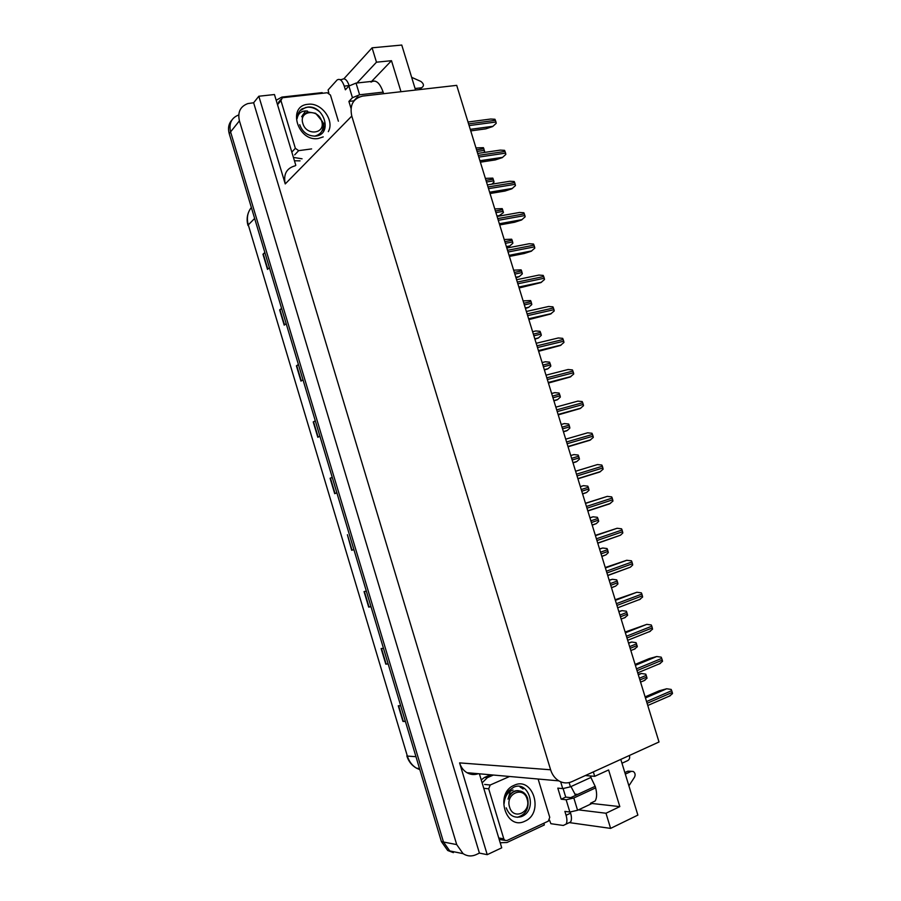 <?xml version="1.0" encoding="UTF-8"?>
<svg xmlns="http://www.w3.org/2000/svg" width="901" height="901" viewBox="0 0 901 901"><rect width="100%" height="100%" fill="white"/><g stroke="black" fill="none" stroke-linecap="round" stroke-linejoin="round"><path stroke-width="1.35" d="M575.638 795.358L570.975 786.573M590.414 803.298L595.189 800.955C597.059 797.644 597.093 792.835 595.268 786.539L590.166 775.964M371.009 82.115C375.661 79.277 379.693 82.565 383.094 91.981L383.578 93.704M472.124 774.443L471.73 773.114M500.933 843.009L500.348 843.28M322.355 93.287L322.186 92.634L281.889 97.083L276.202 100.236M550.612 769.781C552.2 774.747 554.937 778.441 558.834 780.863C563.125 783.307 567.484 783.577 571.91 781.663L659.014 741.985L456.706 85.358L362.664 96.092C353.113 98.457 349.487 105.113 351.784 116.071L550.612 769.781L459.589 762.888L487.227 854.666L501.722 847.83L479.388 773.801M295.798 165.277L274.456 94.537L258.824 96.238L285.234 183.928C283.241 174.175 286.608 168.115 295.337 165.75M459.589 762.888C460.974 767.28 463.441 770.546 466.977 772.698C470.637 774.747 474.41 775.085 478.307 773.7M253.631 102.759L479.411 853.101L476.088 854.655C471.572 856.648 467.236 856.322 463.091 853.664L456.706 844.597L239.418 120.835C237.492 112.174 240.297 106.419 247.809 103.592L253.631 102.759L258.824 96.238M415.552 90.055L401.756 45.05L372.09 47.821L343.878 78.804M453.394 852.639L447.696 850.499L441.422 841.624L229.214 133.63L230.588 131.895C228.719 123.46 231.433 117.817 238.731 114.945C231.433 117.817 228.719 123.46 230.588 131.895L443.483 842.018L230.588 131.895L239.418 120.835M459.476 852.92L449.779 850.927L443.483 842.018L449.779 850.927L463.091 853.664M620.8 759.397L637.874 815.101L610.608 828.391L569.308 822.602M487.227 854.666L479.411 853.101M577.687 794.412L574.782 794.108M578.442 809.864L605.979 813.243L610.608 828.391M593.342 771.898L594.694 776.324L585.29 775.57M372.09 47.821L376.472 62.192L356.976 82.993M376.472 62.192L391.485 60.694L371.629 81.405L356.041 83.095L348.89 86.023L352.449 97.702L359.612 94.796L383.139 92.127M605.979 813.243L619.82 806.62L608.603 769.961L594.694 776.324M560.659 781.798L562.731 788.612L557.809 788.127L561.177 799.198L566.132 799.761L569.86 812.026L577.575 810.281L592.013 803.478L619.82 806.62M391.485 60.694L400.99 91.722M405.337 721.228L402.961 721.419L405.405 721.464M400.697 705.765L398.276 705.776L402.961 721.419M388.128 663.812L385.797 664.15L388.173 663.969M383.488 648.326L381.134 648.574L385.797 664.15M370.987 606.61L368.7 607.105L371.009 606.7M366.335 591.124L364.049 591.585L368.7 607.105M352.032 550.173L353.913 549.655L352.032 550.173L347.392 534.71L351.672 550.274M264.95 252.843L262.968 254.228L267.507 269.399L269.399 267.721M264.838 252.494L262.968 254.228M281.675 308.671L279.648 309.921L284.209 325.137L286.18 323.673M281.596 308.39L279.648 309.921M298.479 364.714L296.406 365.817L300.979 381.1L303.006 379.839M298.411 364.5L296.406 365.817M315.339 420.97L313.221 421.938L317.816 437.278L319.911 436.23M315.294 420.835L313.221 421.938M332.266 477.451L330.093 478.262L334.71 493.669L336.884 492.836M332.244 477.372L330.093 478.262M229.214 133.63C227.75 128.224 228.651 123.685 231.917 120.013M638.178 674.342L641.411 673.509L645.769 674.139L647.031 678.25L643.697 680.897M645.116 696.867L659.205 690.808L666.706 688.769L671.189 689.434L672.281 692.407L672.484 693.646L669.049 696.349M628.481 642.886L631.714 642.03L636.05 642.638L637.322 646.749L633.989 649.407M618.818 611.497L622.028 610.63L626.364 611.205L627.625 615.304L624.303 617.985M609.166 580.176L612.376 579.287L616.689 579.85L617.219 581.021L617.951 583.938L615.732 586.055L611.509 587.79M635.115 664.42L649.261 658.597L656.75 656.525L661.21 657.167L662.303 660.129L662.517 661.368L659.093 664.093M625.148 632.04L646.817 624.359L651.265 624.967L651.817 626.184L652.561 629.168L649.148 631.905M615.192 599.739L636.894 592.261L641.332 592.847L641.884 594.052L642.627 597.036L639.226 599.784M605.258 567.506L626.657 560.298L631.432 560.794L631.973 561.987L632.716 564.972L630.452 567.146L607.747 575.57M415.079 88.512L421.364 87.802L419.461 89.616M352.449 97.702L348.901 101.419L350.962 108.199M359.476 96.903L357.359 97.139L353.789 100.856L348.901 101.419M328.831 93.096L328.11 89.92L337.098 79.986C339.812 78.308 342.2 80.358 344.25 86.113L345.376 89.807L348.89 86.023M340.105 79.671L341.975 79.468C344.711 77.801 347.099 79.84 349.149 85.584L349.194 85.73M293.422 157.416L302.06 158.801M294.436 160.772L300.056 160.862M374.906 81.056L372.203 81.349M420.26 89.526L420.947 88.377M411.656 77.34L420.947 81.473C424.011 83.928 424.225 86.034 421.589 87.757L421.364 87.802M562.731 788.612L570.434 786.821L591.09 777.372M621.972 763.237L627.806 760.568C629.529 759.475 630.047 757.786 629.371 755.488M563.136 788.634L565.715 797.103L570.693 797.644L595.201 786.303M561.177 799.198L565.715 797.103M570.265 812.06L570.603 813.141C571.718 817.038 571.73 819.978 570.626 821.982L563.26 825.474L550.883 823.694L549.464 820.045M569.86 812.026L564.882 811.396L566.065 815.281C567.179 819.178 567.202 822.129 566.098 824.122L567.765 823.334M490.606 774.792L484.614 777.394L481.224 779.872M482.125 782.856L487.373 777.653L493.376 775.04M500.19 842.739L506.959 842.514L544.35 824.944L543.821 823.232M624.843 772.585L627.862 771.188L633.257 771.459C635.205 772.889 635.61 774.815 634.484 777.236L628.898 785.83M631.128 771.414L625.305 774.117M595.651 787.868L573.836 797.982L566.132 799.761M631.353 771.324L627.862 771.188M323.222 136.896L318.278 138.506C297.769 142.076 286.822 105.811 307.928 104.302C321.297 102.14 334.879 120.464 328.302 131.647M299.729 124.698C302.499 132.267 307.748 136.074 315.463 136.13C333.235 134.654 324.202 105.068 307.759 107.073L301.959 108.886C298.895 111.228 297.285 114.495 297.105 118.684C298.197 113.03 301.677 110.485 307.534 111.048M316.611 135.961L317.648 135.218M311.611 148.913L298.67 150.647L295.359 148.327L280.954 100.619L282.34 97.747L327.232 92.747L330.453 95.067L338.382 121.207M319.483 111.634C314.945 107.929 310.361 106.543 305.732 107.456L300.033 110.677M514.111 785.323C533.077 775.941 544.35 813.074 524.956 821.16C505.855 831.049 494.379 793.049 514.111 785.323M506.216 807.859C509.245 815.585 514.325 818.502 521.431 816.599C538.19 810.371 528.876 779.861 513.66 787.237L508.333 791.146C505.551 794.659 504.143 798.827 504.11 803.636C504.774 796.304 507.747 791.754 513.029 789.986M538.122 779.027L549.756 817.342L548.337 821.126L506.981 840.52L504.92 840.396L503.794 838.842L488.691 788.825L490.223 785.008L509.606 776.482M523.076 789.017L520.485 787.023M521.285 787.812L520.035 786.978M323.774 131.084L323.707 123.009M323.38 131.681L323.38 123.358M321.646 121.139C326.004 133.821 306.329 136.378 302.849 123.437C298.546 110.609 318.278 108.323 321.646 121.139M305.642 110.902L301.666 116.758L307.466 111.893L315.654 113.301L322.535 121.646C324.27 129.429 321.623 134.283 314.607 136.175M303.085 114.495L301.666 116.758M527.108 799.119C531.624 812.263 513.266 820.766 509.572 807.082C505.112 793.758 523.526 785.559 527.108 799.119M510.338 791.157L508.029 799.142C510.664 792.328 515 789.704 521.026 791.247C524.157 792.339 526.353 794.705 527.637 798.354C529.416 808.355 525.97 814.673 517.298 817.308M518.447 790.695C513.424 790.301 509.943 793.117 508.029 799.142M599.537 548.923L602.735 548.011L607.037 548.551L607.567 549.711L608.299 552.628L606.001 554.813L601.857 556.446M589.93 517.737L593.117 516.802L597.408 517.32L598.455 520.159L598.658 521.386L596.293 523.627L592.216 525.182M580.334 486.619L583.521 485.662L587.801 486.157L588.319 487.306L589.051 490.212L586.607 492.498L582.609 493.973M595.347 535.352L617.129 528.268L621.544 528.808L622.084 529.991L622.828 532.975L620.485 535.205L597.78 543.235M585.459 503.254L607.274 496.383L611.678 496.89L612.218 498.062L612.962 501.046L609.594 503.862L587.846 510.991M575.593 471.234L597.453 464.567L601.834 465.051L602.375 466.211L603.118 469.196L599.751 472.023L577.924 478.803M576.19 461.875L573.013 462.832L576.944 461.447L579.456 459.105L578.205 455.061L573.937 454.588L570.761 455.534M563.463 431.838L567.303 430.464L569.882 428.065L569.15 425.159L568.644 424.022L564.386 423.583L561.188 424.484M553.924 400.9L557.685 399.537L560.332 397.093L560.118 395.854L559.093 393.061L554.847 392.645L551.649 393.489M544.418 370.018L548.078 368.689L550.804 366.189L550.59 364.939L549.565 362.157L545.33 361.763L542.12 362.562M534.924 339.215L538.505 337.898L541.298 335.341L541.073 334.091L540.048 331.32L535.836 330.949L532.604 331.703M568.058 446.772L589.941 440.251L593.297 437.413L593.083 436.152L592.013 433.268L587.643 432.807L565.715 439.159M558.237 414.877L580.143 408.558L583.499 405.698L583.274 404.425L582.215 401.564L577.856 401.125L555.849 407.139M548.427 383.049L570.051 377.057L573.712 374.05L573.498 372.777L572.439 369.917L568.092 369.511L546.006 375.176M538.64 351.289L560.309 345.511L563.947 342.47L563.733 341.197L562.686 338.348L558.338 337.965L536.174 343.292M528.876 319.596L550.579 314.032L554.216 310.958L553.991 309.674L552.944 306.847L548.619 306.486L526.375 311.476M525.452 308.469L528.572 307.41L531.804 304.561L531.072 301.655L530.565 300.551L523.121 300.911M515.991 277.79L519.111 276.72L522.332 273.848L521.6 270.931L521.093 269.849L513.649 270.176M506.565 247.178L509.673 246.086L512.883 243.202L512.151 240.285L511.644 239.204L504.2 239.52M498.467 216.195L503.445 212.613L502.217 208.627L494.773 208.919M485.369 178.375L492.813 178.116L494.041 182.092L491.845 184.176M475.976 147.91L483.42 147.674L484.648 151.638L483.713 152.539M519.134 287.982L540.882 282.61L544.497 279.513L544.272 278.229L543.224 275.413L538.911 275.075L516.588 279.727M509.414 256.425L524.236 253.508L531.196 251.266L534.8 248.135L534.575 246.851L533.538 244.047L529.236 243.732L506.835 248.045M499.717 224.946L514.595 222.243L521.533 219.99L525.125 216.826L524.9 215.542L523.864 212.749L519.573 212.456L497.093 216.443M490.031 193.524L504.965 191.046L511.892 188.782L515.462 185.583L514.719 182.61L514.212 181.518L509.932 181.247L487.373 184.896M480.379 162.18L495.347 159.916L502.274 157.63L505.833 154.409L505.607 153.125L504.571 150.354L500.314 150.107L477.676 153.429M470.739 130.893L485.763 128.854L492.667 126.557L496.214 123.302L495.989 122.007L494.964 119.259L490.707 119.033L468.002 122.018M456.706 844.597L441.422 841.624M351.784 116.071L285.234 183.928M469.196 773.734L470.299 772.99M251.356 207.523C247.482 212.377 246.457 218.166 248.293 224.89L407.353 756.074C409.065 761.514 412.14 765.568 416.6 768.226L419.866 769.691M254.634 218.459L248.293 224.89L407.353 756.074L415.969 756.694M335.059 493.534L330.442 478.127M318.143 437.109L313.548 421.769M301.306 380.898L296.722 365.626M284.525 324.912L279.963 309.707M267.811 269.129L263.272 253.992M369.061 607.026L364.409 591.507M386.169 664.105L381.506 648.529M403.333 721.408L398.659 705.776M639.901 679.951L646.828 677.045M639.372 678.239L646.299 675.333M638.313 674.793L641.411 673.509M647.098 703.321L672.281 692.407M646.558 701.552L671.741 690.662M645.443 697.926L666.706 688.769M630.159 648.326L637.108 645.533M629.63 646.614L636.59 643.832M628.605 643.269L631.714 642.03M620.44 616.78L627.411 614.088M619.911 615.068L626.893 612.387M618.908 611.813L622.028 610.63M610.743 585.29L617.737 582.71M610.214 583.589L617.219 581.021M609.245 580.424L612.376 579.287M637.03 670.626L662.303 660.129M636.489 668.846L661.762 658.383M635.396 665.332L656.75 656.525M626.972 637.987L652.347 627.918M626.432 636.23L651.817 626.184M625.373 632.806L646.817 624.359M616.948 605.438L642.413 595.786M616.408 603.67L641.884 594.052M615.383 600.359L636.894 592.261M606.936 572.957L632.502 563.722M606.396 571.2L631.973 561.987M605.404 567.979L627.006 560.231M349.149 85.584L344.25 86.113M359.612 94.796L356.041 83.095M566.065 815.281L570.603 813.141M487.373 777.653L484.614 777.394M577.575 810.281L573.836 797.982M570.434 786.821L569.139 782.597M298.67 150.647L294.672 154.882M295.359 148.327L291.823 152.1M280.954 100.619L277.519 104.696M503.794 838.842L498.749 837.964M490.223 785.008L484.648 784.444M488.691 788.825L483.758 788.285M601.057 553.867L608.085 551.401M600.539 552.167L607.567 549.711M599.593 549.103L602.735 548.011M591.394 522.512L598.455 520.159M590.876 520.823L597.926 518.469M589.964 517.85L593.117 516.802M581.753 491.236L588.837 488.984M581.235 489.536L588.319 487.306M580.345 486.664L583.521 485.662M596.946 540.544L622.614 531.725M596.406 538.787L622.084 529.991M595.448 535.667L617.129 528.268M586.99 508.198L612.748 499.796M586.45 506.452L612.218 498.062M585.515 503.422L607.274 496.383M577.045 475.931L602.904 467.934M576.505 474.185L602.375 466.211M575.604 471.257L597.453 464.567M572.135 460.017L579.242 457.877M571.617 458.327L578.724 456.199M563.44 431.759L566.628 430.858M562.539 428.865L569.669 426.837M562.021 427.175L569.15 425.159M553.878 400.754L557.077 399.898M552.966 397.78L560.118 395.854M552.448 396.091L559.6 394.176M544.35 369.815L547.56 369.005M543.404 366.752L550.59 364.939M542.886 365.074L550.072 363.272M534.834 338.945L538.055 338.179M533.865 335.803L541.073 334.091M533.358 334.125L540.555 332.424M568.035 446.693L589.941 440.251M567.123 443.731L593.083 436.152M566.583 441.986L592.543 434.428M558.158 414.64L580.143 408.558M557.223 411.599L583.274 404.425M556.694 409.865L582.744 402.713M548.315 382.677L570.378 376.922M547.346 379.546L573.498 372.777M546.817 377.812L572.968 371.066M538.483 350.771L560.625 345.365M537.492 347.561L563.733 341.197M536.962 345.826L563.204 339.486M528.673 318.931L550.894 313.863M527.659 315.643L553.991 309.674M527.13 313.908L553.462 307.973M525.339 308.131L528.572 307.41M524.348 304.91L531.579 303.31M523.841 303.243L531.072 301.655M515.868 277.384L519.111 276.72M514.854 274.084L522.107 272.598M514.347 272.417L521.6 270.931M506.418 246.705L509.673 246.086M505.382 243.326L512.658 241.941M504.864 241.671L512.151 240.285M496.992 216.094L500.246 215.508M495.922 212.636L503.22 211.352M495.415 210.98L502.713 209.708M486.484 182.013L493.816 180.831M485.977 180.346L493.309 179.186M477.068 151.447L484.423 150.377M476.561 149.791L483.916 148.721M518.886 287.171L541.186 282.441M517.85 283.792L544.272 278.229M517.309 282.069L543.742 276.528M509.121 255.479L531.5 251.086M508.051 252.01L534.575 246.851M507.522 250.298L534.045 245.151M499.379 223.853L521.837 219.788M498.287 220.306L524.9 215.542M497.757 218.594L524.371 213.852M489.648 192.296L512.185 188.568M488.533 188.658L515.237 184.3M488.004 186.957L514.719 182.61M479.951 160.806L502.567 157.416M478.814 157.089L505.607 153.125M478.285 155.389L505.078 151.436M470.277 129.384L492.96 126.32M469.106 125.588L495.989 122.007M468.576 123.888L495.471 120.329M558.834 780.863L466.977 772.698M419.506 768.485L416.6 768.226C411.825 765.58 408.57 761.458 406.824 755.883M248 225.475C246.739 221.038 246.863 216.814 248.372 212.782M447.696 850.499L449.779 850.927M640.566 682.102L645.037 680.221M647.774 705.494L670.535 695.595M630.846 650.545L635.25 648.765M621.138 619.055L625.474 617.376M611.464 587.632L615.732 586.055M637.717 672.856L660.478 663.373M627.682 640.296L650.454 631.229M617.681 607.803L640.442 599.154M607.691 575.39L630.452 567.146M419.686 89.582L421.589 87.757M280.842 99.549L278.477 102.365M504.92 840.396L499.222 839.394M601.8 556.289L606.001 554.813M592.16 525.013L596.293 523.627M582.553 493.793L586.607 492.498M597.723 543.055L620.485 535.205M587.79 510.788L610.54 503.344M577.868 478.6L600.618 471.538M572.957 462.652L576.944 461.447M563.384 431.579L567.303 430.464M553.833 400.585L557.685 399.537M544.294 369.647L548.078 368.689M534.789 338.776L538.505 337.898M567.968 446.491L590.718 439.812M558.102 414.449L580.841 408.153M548.247 382.486L570.986 376.562M538.426 350.59L561.154 345.038M528.617 318.763L551.344 313.582M525.294 307.984L528.955 307.173M515.834 277.26L519.426 276.506M506.385 246.592L509.91 245.917M496.958 216.003L500.427 215.384M518.841 287.014L541.557 282.204M509.076 255.343L531.793 250.883M499.345 223.741L522.062 219.63M489.626 192.206L512.354 188.444M479.929 160.738L502.668 157.337M470.266 129.35L493.005 126.286"/></g></svg>
